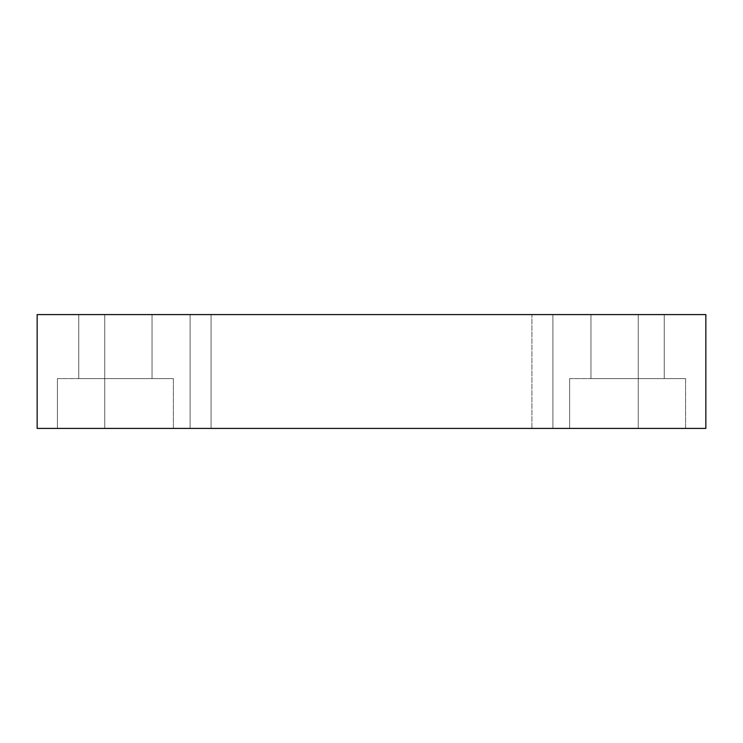 <?xml version="1.0" encoding="UTF-8"?>
<svg xmlns="http://www.w3.org/2000/svg" width="743" height="743" viewBox="0 0 743 743"><rect width="100%" height="100%" fill="white"/><g stroke="black" fill="none" stroke-linecap="round" stroke-linejoin="round"><path stroke-width="0.56" stroke-dasharray="3.71 2.79" d="M211.086 314.586L531.914 314.586L531.914 428.414L211.086 428.414L211.086 314.586L531.914 314.586L211.086 314.586L211.086 428.414L531.914 428.414L211.086 428.414L531.914 428.414L531.914 314.586L211.086 314.586M569.621 378.614L685.575 378.614L685.575 428.414L569.621 428.414L569.621 378.614L685.575 378.614L685.575 428.414L569.621 428.414L569.621 378.614L569.621 428.414L685.575 428.414L569.621 428.414L685.575 428.414L569.621 428.414L685.575 428.414L685.575 378.614L569.621 378.614L570.735 378.614L569.621 378.614L569.621 428.414L685.575 428.414L685.575 378.614L569.621 378.614M57.425 378.614L173.379 378.614L173.379 428.414L57.425 428.414L57.425 378.614L173.379 378.614L173.379 428.414L57.425 428.414L57.425 378.614L57.425 428.414L173.379 428.414L57.425 428.414L173.379 428.414L57.425 428.414L173.379 428.414L173.379 378.614L57.425 378.614L58.539 378.614L57.425 378.614L57.425 428.414L173.379 428.414L173.379 378.614L57.425 378.614M552.903 314.586L638.265 314.586L638.265 428.414L552.903 428.414L552.903 314.586L638.265 314.586L638.265 428.414L552.903 428.414L552.903 314.586L638.265 314.586L552.903 314.586L638.265 314.586L552.903 314.586L552.903 428.414L638.265 428.414L552.903 428.414L638.265 428.414L552.903 428.414L638.265 428.414L638.265 314.586L552.903 314.586L552.903 428.414L638.265 428.414L638.265 314.586L552.903 314.586M104.735 314.586L190.097 314.586L190.097 428.414L104.735 428.414L104.735 314.586L190.097 314.586L190.097 428.414L104.735 428.414L104.735 314.586L190.097 314.586L104.735 314.586L190.097 314.586L104.735 314.586L104.735 428.414L190.097 428.414L104.735 428.414L190.097 428.414L104.735 428.414L190.097 428.414L190.097 314.586L104.735 314.586L104.735 428.414L190.097 428.414L190.097 314.586L104.735 314.586M78.767 314.586L152.036 314.586L152.036 378.614L78.767 378.614L78.767 314.586L152.036 314.586L152.036 378.614L78.767 378.614L78.767 314.586L78.767 378.614L152.036 378.614L152.036 314.586L78.767 314.586L78.767 378.614L152.036 378.614L152.036 314.586L78.767 314.586M590.964 314.586L664.233 314.586L664.233 378.614L590.964 378.614L590.964 314.586L664.233 314.586L664.233 378.614L590.964 378.614L590.964 314.586L590.964 378.614L664.233 378.614L664.233 314.586L590.964 314.586L590.964 378.614L664.233 378.614L664.233 314.586L590.964 314.586M37.15 428.414L37.15 314.586L37.15 428.414L705.85 428.414L705.85 314.586L37.15 314.586L705.85 314.586L705.85 428.414L37.15 428.414M78.767 378.614L152.036 378.614L78.767 378.614M173.379 378.614L126.709 378.614L173.379 378.614M590.964 378.614L664.233 378.614L590.964 378.614M685.575 378.614L638.906 378.614L685.575 378.614"/><path stroke-width="1.11" d="M37.15 314.586L37.15 428.414L37.15 314.586L705.85 314.586L705.85 428.414L705.85 314.586L37.15 314.586M705.85 428.414L37.15 428.414L705.85 428.414"/></g></svg>
